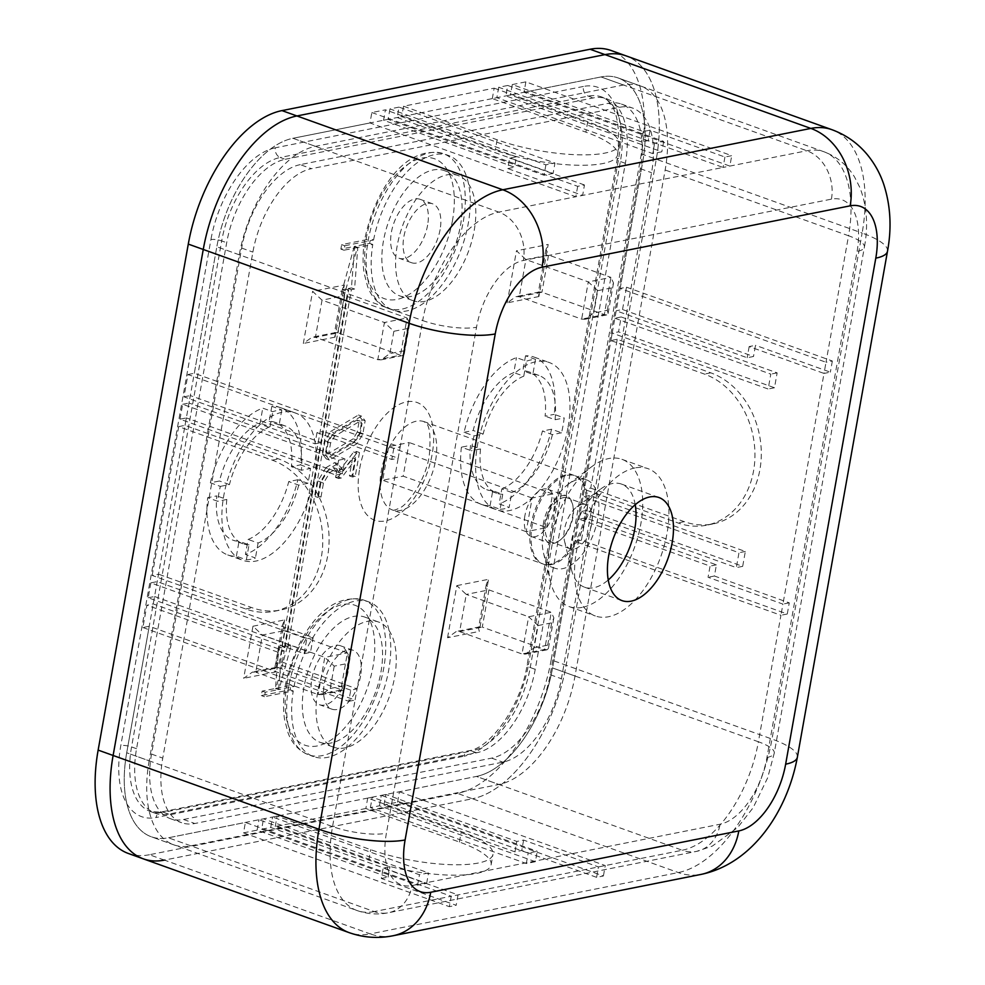 <?xml version="1.0" encoding="UTF-8"?>
<svg xmlns="http://www.w3.org/2000/svg" width="985" height="985" viewBox="0 0 985 985"><rect width="100%" height="100%" fill="white"/><g stroke="black" fill="none" stroke-linecap="round" stroke-linejoin="round"><path stroke-width="0.74" stroke-dasharray="4.92 3.69" d="M538.906 296.547L507.189 302.863L515.98 296.608L519.28 296.756L581.655 319.115L584.967 319.251L593.758 313.008L607.339 310.3L608.077 313.525L606.711 314.929L604.31 314.609L581.655 319.115L588.291 281.907L525.916 259.548L516.472 250.769L548.177 244.452L538.906 296.547L538.167 293.321L539.534 291.917L541.935 292.237L548.559 255.029L545.986 249.414L548.177 244.452M149.166 760.814A101.689 54.04 109.7 0 0 173.729 844.81A101.689 54.04 109.7 0 0 190.819 845.832L498.89 784.479A101.689 54.04 109.7 0 0 575.018 676.018L665.146 169.999A101.689 54.04 109.7 0 0 640.582 86.003A101.689 54.04 109.7 0 0 623.493 84.993L315.422 146.346A101.689 54.04 109.7 0 0 239.293 254.807L149.166 760.814L126.708 752.774A101.689 54.04 109.7 0 0 151.284 836.77A101.689 54.04 109.7 0 0 168.373 837.779L476.432 776.426A101.689 54.04 109.7 0 0 552.56 667.965L642.7 161.946A101.689 54.04 109.7 0 0 618.124 77.95A101.689 54.04 109.7 0 0 601.035 76.941L292.964 138.294A101.689 54.04 109.7 0 0 216.835 246.755L126.708 752.774L332.548 826.575A39.117 10.072 10.1 0 0 386.391 833.248A62.584 33.256 109.7 0 0 412.025 885.564L720.097 824.211A62.584 33.256 109.7 0 0 766.946 757.465L857.073 251.446A62.584 33.256 109.7 0 0 831.438 199.142L523.367 260.483A62.584 33.256 109.7 0 0 476.531 327.229L386.391 833.248M344.787 245.745L373.574 240.008L370.458 238.899A82.137 43.648 109.7 0 0 370.04 241.128A82.137 43.648 109.7 0 0 369.658 243.357L354.686 246.336L351.436 287.903L348.259 288.531L284.64 645.717L287.805 645.089L275.948 688.355L290.92 685.375A82.137 43.648 109.7 0 0 290.501 687.616A82.137 43.648 109.7 0 0 290.132 689.845L261.333 695.57L262.133 691.113L275.492 688.453L278.743 646.886L281.919 646.259L345.538 289.073L348.665 290.193L345.489 290.821L357.346 247.555L343.987 250.215L344.787 245.745L341.66 244.625L370.458 238.899M275.948 688.355L279.063 689.475L294.035 686.496L290.92 685.375M344.319 285.047L342.127 290.009L344.701 295.635L322.046 300.142L312.602 291.363L344.319 285.047L335.035 337.141L334.297 333.915L335.663 332.511L338.064 332.844L344.701 295.635L407.076 317.995L400.452 355.203L402.84 355.523L404.219 354.132L403.481 350.906L407.458 328.571L409.649 323.622L407.076 317.995L384.421 322.501L322.046 300.142L315.422 337.35L312.11 337.202L303.318 343.457L312.602 291.363M285.244 159.275L593.315 97.921A78.221 41.567 -70.3 0 1 606.464 98.709A78.221 41.567 -70.3 0 1 625.364 163.313L535.224 669.332A78.221 41.567 -70.3 0 1 476.666 752.762L168.607 814.115A78.221 41.567 -70.3 0 1 155.458 813.327A78.221 41.567 -70.3 0 1 136.558 748.723L226.685 242.704A78.221 41.567 -70.3 0 1 285.244 159.275L280.257 157.477L588.328 96.136A78.221 41.567 -70.3 0 1 601.466 96.912A78.221 41.567 -70.3 0 1 620.365 161.528L530.238 667.534A7.818 2.019 -169.9 0 1 527.061 665.269A7.818 2.019 -169.9 0 1 528.526 664.407L618.666 158.388A86.052 45.729 109.7 0 0 583.415 86.458A7.818 6.316 -101.3 0 0 588.328 96.136L593.315 97.921M294.035 686.496A82.137 43.648 -70.3 0 1 368.919 601.946A82.137 43.648 -70.3 0 1 388.767 669.788A82.137 43.648 -70.3 0 1 313.476 756.578A82.137 43.648 -70.3 0 1 293.247 690.965L264.46 696.691L265.248 692.233L278.62 689.562L281.87 648.007L285.034 647.379L348.665 290.193M373.574 240.008A82.137 43.648 -70.3 0 1 448.446 155.458A82.137 43.648 -70.3 0 1 468.294 223.299A82.137 43.648 -70.3 0 1 393.003 310.09A82.137 43.648 -70.3 0 1 372.773 244.477L357.801 247.457L354.551 289.024L351.386 289.652L287.755 646.837L290.932 646.209L279.063 689.475M325.789 455.402L328.19 441.92L333.804 432.587L361.557 416.138L365.164 420.78L362.775 434.2L357.186 443.558L329.396 460.032L325.789 455.402L322.674 454.282L325.075 440.8L330.677 431.467L333.804 432.587M210.359 482.81A78.221 41.567 -70.3 0 1 262.761 408.135L272.747 411.718A78.221 41.567 109.7 0 1 281.808 409.908L271.823 406.337A78.221 41.567 -70.3 0 1 280.503 407.642A78.221 41.567 -70.3 0 1 300.511 464.858L310.484 468.441A78.221 41.567 109.7 0 1 309.388 475.841A78.221 41.567 109.7 0 1 307.837 483.327L297.864 479.744A78.221 41.567 -70.3 0 1 245.45 554.42L255.435 557.99A78.221 41.567 109.7 0 1 246.373 559.8L236.388 556.217A78.221 41.567 -70.3 0 1 227.707 554.912A78.221 41.567 -70.3 0 1 207.712 497.696L217.685 501.279A78.221 41.567 109.7 0 1 218.781 493.879A78.221 41.567 109.7 0 1 220.332 486.393L210.359 482.81L219.47 481A62.584 33.256 -70.3 0 1 260.102 423.119L262.761 408.135M271.823 406.337L269.164 421.309A62.584 33.256 -70.3 0 1 275.234 422.368A62.584 33.256 -70.3 0 1 291.388 466.681L300.511 464.858M297.864 479.744L288.74 481.554A62.584 33.256 -70.3 0 1 248.121 539.435L245.45 554.42M236.388 556.217L239.059 541.245A62.584 33.256 -70.3 0 1 232.989 540.186A62.584 33.256 -70.3 0 1 216.823 495.886L207.712 497.696M490.087 505.699L492.759 490.727L502.732 494.298L500.072 509.282L490.087 505.699A78.221 41.567 -70.3 0 1 481.406 504.394A78.221 41.567 -70.3 0 1 461.411 447.178L471.384 450.748A78.221 41.567 109.7 0 1 472.48 443.361A78.221 41.567 109.7 0 1 474.031 435.875L464.058 432.292A78.221 41.567 -70.3 0 1 516.46 357.617L526.446 361.2A78.221 41.567 109.7 0 1 535.508 359.39L525.522 355.819A78.221 41.567 -70.3 0 1 534.215 357.124A78.221 41.567 -70.3 0 1 554.21 414.34L564.196 417.923A78.221 41.567 109.7 0 1 563.088 425.311A78.221 41.567 109.7 0 1 561.536 432.797L551.563 429.226A78.221 41.567 -70.3 0 1 499.149 503.901L509.134 507.472L511.794 492.5L501.821 488.917L499.149 503.901M464.058 432.292L473.169 430.482A62.584 33.256 -70.3 0 1 513.801 372.601L516.46 357.617M525.522 355.819L522.863 370.791A62.584 33.256 -70.3 0 1 528.933 371.85A62.584 33.256 -70.3 0 1 545.087 416.15L554.21 414.34M551.563 429.226L542.439 431.036A62.584 33.256 -70.3 0 1 501.821 488.917M492.759 490.727A62.584 33.256 -70.3 0 1 486.688 489.668A62.584 33.256 -70.3 0 1 470.522 445.355L461.411 447.178M359.488 452.546L355.216 476.469L352.507 476.999L355.696 459.084L341.376 477.996L338.655 478.538L339.677 472.825L336.365 468.663L329.864 472.468L323.462 483.155L320.987 497.043L318.278 497.585L321.024 482.158L328.99 468.848L337.781 463.701L342.805 470.005L342.448 472.012L356.767 453.088L359.488 452.546L356.361 451.438L352.088 475.349L349.392 475.89L352.581 457.963L338.261 476.875L341.376 477.996M427.613 225.146A31.286 16.622 -70.3 0 1 398.937 258.205A31.286 16.622 -70.3 0 1 391.377 232.361A31.286 16.622 -70.3 0 1 420.053 199.302A31.286 16.622 -70.3 0 1 427.613 225.146M325.075 440.8L328.19 441.92M345.538 289.073L342.374 289.701L354.231 246.435L340.872 249.094L341.66 244.625M340.872 249.094L343.987 250.215M338.261 476.875L335.54 477.417L336.562 471.704L333.25 467.543L326.749 471.359L320.347 482.034L317.872 495.935L315.151 496.477L317.909 481.037L325.875 467.727L328.99 468.848M317.909 481.037L321.024 482.158M315.151 496.477L318.278 497.585M317.872 495.935L320.987 497.043M330.825 455.058L328.904 452.595L330.628 442.93L334.678 436.195L360.128 421.112L362.037 423.587L360.325 433.203L356.299 439.938L330.825 455.058L327.709 453.937L325.789 451.487L328.904 452.595M585.287 514.121A46.935 24.945 109.7 0 0 573.947 475.349A46.935 24.945 109.7 0 0 530.927 524.943A46.935 24.945 109.7 0 0 542.267 563.715A46.935 24.945 109.7 0 0 585.287 514.121M314.387 477.627A78.221 41.567 109.7 0 0 295.475 413.01A78.221 41.567 109.7 0 0 223.78 495.664A78.221 41.567 109.7 0 0 242.679 560.28A78.221 41.567 109.7 0 0 314.387 477.627M325.875 467.727L334.666 462.581L339.677 468.885L339.32 470.892L342.448 472.012M339.677 468.885L342.805 470.005M220.332 486.393L229.456 484.571A62.584 33.256 -70.3 0 1 270.075 426.69L260.102 423.119M270.075 426.69L272.747 411.718M546.638 527.603L552.634 493.965L532.146 498.041L526.162 531.678L546.638 527.603L403.173 476.161L409.157 442.524L388.681 446.611L382.697 480.237L403.173 476.161M552.634 493.965L409.157 442.524M597.735 290.686L588.291 281.907L610.934 277.401L548.559 255.029L525.916 259.548L519.28 296.756L541.935 292.237L604.31 314.609L610.934 277.401L613.52 283.027L611.316 287.977L597.735 290.686L593.758 313.008M543.609 522.419A25.031 13.298 109.7 0 0 549.655 543.092A25.031 13.298 109.7 0 0 572.605 516.645A25.031 13.298 109.7 0 0 566.56 495.972A25.031 13.298 109.7 0 0 543.609 522.419M524.894 515.709A25.031 13.298 109.7 0 0 530.952 536.394A25.031 13.298 109.7 0 0 553.89 509.935A25.031 13.298 109.7 0 0 547.845 489.262A25.031 13.298 109.7 0 0 524.894 515.709M526.162 531.678L382.697 480.237M281.919 646.259L285.034 647.379M407.458 328.571L393.865 331.28L384.421 322.501L377.797 359.71L315.422 337.35L338.064 332.844L400.452 355.203L377.797 359.71L381.096 359.857L389.888 353.603L403.481 350.906M797.357 757.256A62.584 16.117 10.1 0 0 771.994 739.058A125.157 66.512 -70.3 0 1 678.296 872.562L370.237 933.903L164.397 860.102L472.455 798.749L678.296 872.562A62.584 50.506 -101.3 0 0 701.123 874.397M641.321 153.882L551.181 659.888L566.153 665.257A125.157 66.512 -70.3 0 1 472.455 798.749A125.157 66.512 -70.3 0 0 566.153 665.257L656.281 159.25L862.134 233.051L771.994 739.058L566.153 665.257L656.281 159.25A125.157 66.512 -70.3 0 0 626.041 55.862A125.157 66.512 -70.3 0 1 656.281 159.25L641.321 153.882A125.157 66.512 -70.3 0 0 611.069 50.494M300.216 164.643A78.221 41.567 109.7 0 0 241.657 248.072L151.53 754.091A78.221 41.567 109.7 0 0 170.43 818.695A78.221 41.567 109.7 0 0 183.579 819.483L491.638 758.13A78.221 41.567 109.7 0 0 550.196 674.7L640.336 168.681A78.221 41.567 109.7 0 0 621.424 104.065A78.221 41.567 109.7 0 0 608.287 103.29L300.216 164.643L311.445 168.669A78.221 41.567 109.7 0 0 252.886 252.098L162.759 758.118A78.221 41.567 109.7 0 0 181.659 822.721A78.221 41.567 109.7 0 0 194.796 823.509L502.867 762.156A78.221 41.567 109.7 0 0 561.425 678.727L651.565 172.707A78.221 41.567 109.7 0 0 632.653 108.091A78.221 41.567 109.7 0 0 619.516 107.316L311.445 168.669M440.098 229.616A31.286 16.622 -70.3 0 1 411.41 262.675A31.286 16.622 -70.3 0 1 403.85 236.831A31.286 16.622 -70.3 0 1 432.526 203.772A31.286 16.622 -70.3 0 1 440.098 229.616M348.087 671.622A31.286 16.622 -70.3 0 1 319.399 704.681A31.286 16.622 -70.3 0 1 311.839 678.837A31.286 16.622 -70.3 0 1 340.527 645.778A31.286 16.622 -70.3 0 1 348.087 671.622M360.559 676.092A31.286 16.622 -70.3 0 1 331.883 709.163A31.286 16.622 -70.3 0 1 324.324 683.319A31.286 16.622 -70.3 0 1 352.999 650.248A31.286 16.622 -70.3 0 1 360.559 676.092M325.789 451.487L327.512 441.809L330.628 442.93M327.512 441.809L331.551 435.075L334.678 436.195M535.508 359.39L532.836 374.374L522.863 370.791M532.836 374.374A62.584 33.256 -70.3 0 1 538.906 375.433A62.584 33.256 -70.3 0 1 555.072 419.733L545.087 416.15M330.677 431.467L358.429 415.017L362.037 419.672L359.648 433.092L354.058 442.437L326.281 458.911L329.396 460.032M354.058 442.437L357.186 443.558M326.281 458.911L322.674 454.282M334.21 666.143L330.246 688.466L321.455 694.721L318.143 694.573L324.779 657.364L347.422 652.858L349.995 658.485L347.803 663.434L334.21 666.143L324.779 657.364L262.392 635.005L255.768 672.213L252.468 672.066L243.677 678.32L252.96 626.226L262.392 635.005L285.047 630.499L282.473 624.872L274.655 668.778L275.394 672.004L243.677 678.32M307.837 483.327L298.726 485.137L288.74 481.554M298.726 485.137A62.584 33.256 -70.3 0 1 258.095 543.018L248.121 539.435M447.547 637.726L456.818 585.632L466.262 594.411L459.638 631.619L482.293 627.1L479.892 626.78L478.525 628.171L479.252 631.41L447.547 637.726L456.326 631.471L459.638 631.619L522.013 653.978L528.637 616.77L538.081 625.549L534.104 647.871L525.325 654.114L522.013 653.978L544.668 649.472L482.293 627.1L488.917 589.892L486.344 584.277L488.535 579.315L479.252 631.41M354.231 246.435L357.346 247.555M568.086 427.108A78.221 41.567 109.7 0 0 549.174 362.492A78.221 41.567 109.7 0 0 477.479 445.146A78.221 41.567 109.7 0 0 496.378 509.762A78.221 41.567 109.7 0 0 568.086 427.108M555.072 419.733L564.196 417.923M351.436 287.903L354.551 289.024M354.686 246.336L357.801 247.457M246.373 559.8L249.033 544.828L239.059 541.245M249.033 544.828A62.584 33.256 -70.3 0 1 242.963 543.769A62.584 33.256 -70.3 0 1 226.809 499.457L216.823 495.886M352.581 457.963L355.696 459.084M278.743 646.886L281.87 648.007M561.536 432.797L552.425 434.619L542.439 431.036M287.805 645.089L290.932 646.209M284.64 645.717L287.755 646.837M532.146 498.041L388.681 446.611M342.374 289.701L345.489 290.821M252.96 626.226L284.665 619.91L282.473 624.872M321.455 694.721L343.199 690.386L278.423 667.695L285.047 630.499L347.422 652.858L340.798 690.066L318.143 694.573L255.768 672.213L278.423 667.695L276.022 667.374L274.655 668.778M290.132 689.845L293.247 690.965M317.65 692.295A66.487 35.337 109.7 0 0 333.718 747.221A66.487 35.337 109.7 0 0 394.665 676.954A66.487 35.337 109.7 0 0 378.609 622.04A66.487 35.337 109.7 0 0 317.65 692.295M397.189 245.807A66.487 35.337 109.7 0 0 413.257 300.733A66.487 35.337 109.7 0 0 474.204 230.478A66.487 35.337 109.7 0 0 458.136 175.552A66.487 35.337 109.7 0 0 397.189 245.807M261.333 695.57L264.46 696.691M281.808 409.908L279.137 424.892A62.584 33.256 -70.3 0 1 285.207 425.951A62.584 33.256 -70.3 0 1 301.373 470.251L310.484 468.441M226.809 499.457L217.685 501.279M258.095 543.018L255.435 557.99M326.749 471.359L329.864 472.468M333.25 467.543L336.365 468.663M320.347 482.034L323.462 483.155M362.037 419.672L365.164 420.78M358.429 415.017L361.557 416.138M534.104 647.871L547.697 645.163L548.436 648.389L547.069 649.792L544.668 649.472L551.292 612.264L488.917 589.892L466.262 594.411L528.637 616.77L551.292 612.264L553.865 617.878L551.674 622.84L538.081 625.549M331.551 435.075L357.001 419.992L358.922 422.466L362.037 423.587M358.922 422.466L357.21 432.095L360.325 433.203M348.259 288.531L351.386 289.652M474.031 435.875L483.155 434.053A62.584 33.256 -70.3 0 1 523.774 376.171L513.801 372.601M523.774 376.171L526.446 361.2M357.21 432.095L353.184 438.83L356.299 439.938M353.184 438.83L327.709 453.937M279.137 424.892L269.164 421.309M336.562 471.704L339.677 472.825M502.732 494.298A62.584 33.256 -70.3 0 1 496.662 493.239A62.584 33.256 -70.3 0 1 480.508 448.938L470.522 445.355M335.54 477.417L338.655 478.538M343.199 690.386L344.565 688.995L343.827 685.757L347.803 663.434M275.492 688.453L278.62 689.562M262.133 691.113L265.248 692.233M480.508 448.938L471.384 450.748M349.392 475.89L352.507 476.999M301.373 470.251L291.388 466.681M551.181 659.888A125.157 66.512 -70.3 0 1 457.483 793.393L472.455 798.749L164.397 860.102A125.157 66.512 -70.3 0 1 143.354 858.858M164.397 860.102L149.424 854.734L457.483 793.393M149.424 854.734A125.157 66.512 -70.3 0 1 128.382 853.49M383.46 240.894A66.487 35.337 109.7 0 0 399.528 295.808A66.487 35.337 109.7 0 0 460.475 225.553A66.487 35.337 109.7 0 0 444.407 170.639A66.487 35.337 109.7 0 0 383.46 240.894M483.155 434.053L473.169 430.482M359.648 433.092L362.775 434.2M500.072 509.282A78.221 41.567 109.7 0 0 509.134 507.472M552.425 434.619A62.584 33.256 -70.3 0 1 511.794 492.5M369.658 243.357L372.773 244.477M352.088 475.349L355.216 476.469M357.001 419.992L360.128 421.112M229.456 484.571L219.47 481M339.32 470.892L353.652 451.98L356.361 451.438M353.652 451.98L356.767 453.088M334.666 462.581L337.781 463.701M380.949 672.041A66.487 35.337 109.7 0 0 364.881 617.115A66.487 35.337 109.7 0 0 303.934 687.37A66.487 35.337 109.7 0 0 320.002 742.296A66.487 35.337 109.7 0 0 380.949 672.041M535.384 861.703L526.322 863.513L370.385 807.601L379.434 805.792L535.384 861.703L537.244 851.286L528.182 853.096L372.231 797.185L367.7 798.084L461.275 831.636A78.221 20.143 10.1 0 1 492.98 854.364A78.221 20.143 10.1 0 1 449.394 864.621A78.221 20.143 10.1 0 1 370.668 849.673L277.093 816.122L272.562 817.033L428.512 872.944L419.45 874.742L263.512 818.83L258.981 819.729L389.974 866.701L383.177 868.056L458.025 894.897L456.166 905.313L381.318 878.472L383.177 868.056M526.322 863.513L528.182 853.096M507.755 85.473L663.693 141.384L654.631 143.182L498.693 87.271L507.755 85.473L505.896 95.89L661.834 151.801L652.772 153.598L496.834 97.687L492.303 98.599L585.866 132.138A78.221 20.143 -169.9 0 1 617.57 154.879A78.221 20.143 -169.9 0 1 573.984 165.135A78.221 20.143 -169.9 0 1 495.258 150.188L401.695 116.636L397.164 117.535L553.102 173.446L554.961 163.03L399.023 107.119L397.164 117.535M663.693 141.384L661.834 151.801M787.286 614L789.268 602.845L714.42 576.003L716.403 564.836L585.41 517.876L581.433 540.199L787.286 614L780.933 615.268L782.927 604.101L708.067 577.272L710.062 566.104L579.069 519.132L580.399 511.695L736.337 567.606L738.984 552.72L583.046 496.809L584.376 489.373L677.939 522.924A78.221 63.126 -101.3 0 0 706.467 525.227A78.221 63.126 -101.3 0 0 754.953 453.654A78.221 63.126 -101.3 0 0 704.447 374.091L610.885 340.539L612.202 333.102L618.555 331.834L621.203 316.961L614.862 318.217L616.179 310.78L747.172 357.74L753.513 356.484L622.532 309.512L616.179 310.78M789.268 602.845L782.927 604.101L824.014 373.426L749.166 346.585L755.507 345.316L753.513 356.484M622.532 309.512L626.509 287.189L620.156 288.457L826.009 362.258L824.014 373.426L830.355 372.158L755.507 345.316M626.509 287.189L832.35 361.002L826.009 362.258L848.541 235.76L665.146 169.999M635.226 504.714A54.754 29.094 109.7 0 0 621.498 484.091A54.754 29.094 109.7 0 0 612.301 483.549A54.754 29.094 109.7 0 0 600.234 489.336A54.754 29.094 109.7 0 0 571.448 569.613A54.754 29.094 109.7 0 0 584.536 587.183A54.754 29.094 109.7 0 0 593.746 587.725A54.754 29.094 109.7 0 0 608.237 579.98M582.283 607.363A78.221 41.567 -70.3 0 1 569.133 606.588A78.221 41.567 -70.3 0 1 550.43 581.495A78.221 41.567 -70.3 0 1 591.554 466.804A78.221 41.567 -70.3 0 1 608.792 458.542A78.221 41.567 -70.3 0 1 621.941 459.318A78.221 41.567 -70.3 0 1 638.255 535.483A78.221 41.567 -70.3 0 1 582.283 607.363M634.993 467.937A78.221 41.567 109.7 0 0 579.008 539.817A78.221 41.567 109.7 0 0 595.334 615.982A78.221 41.567 109.7 0 0 608.471 616.758A78.221 41.567 109.7 0 0 664.456 544.877A78.221 41.567 109.7 0 0 648.13 468.712A78.221 41.567 109.7 0 0 634.993 467.937M371.837 112.536L577.678 186.337L584.474 184.983L582.627 195.399L507.767 168.57L509.627 158.142L516.423 156.8L514.564 167.216L383.571 120.244L385.43 109.828L371.837 112.536L369.978 122.953L575.831 196.754L723.064 167.438L648.216 140.596L641.42 141.951L510.427 94.991L505.896 95.89M584.474 184.983L509.627 158.142M150.853 582.874L148.206 597.76L304.143 653.671L306.791 638.797L150.853 582.874L157.194 581.618L313.131 637.529L306.791 638.797M152.17 575.437L178.691 426.616L272.254 460.155A78.221 63.126 78.7 0 1 322.76 539.718A78.221 63.126 78.7 0 1 274.273 611.291A78.221 63.126 78.7 0 1 245.745 608.989L152.17 575.437L158.523 574.181L157.194 581.618M178.691 426.616L185.032 425.348L278.595 458.899A78.221 63.126 78.7 0 1 329.101 538.463A78.221 63.126 78.7 0 1 280.614 610.023A78.221 63.126 78.7 0 1 252.086 607.72L158.523 574.181M523.614 840.082L521.755 850.511L514.958 851.853L383.965 804.893L397.558 802.184L603.411 875.985L596.615 877.339L598.461 866.923L523.614 840.082L516.817 841.436L385.825 794.476L381.293 795.375L537.244 851.286M590.717 488.104L684.279 521.656A78.221 63.126 -101.3 0 0 712.808 523.958A78.221 63.126 -101.3 0 0 761.294 452.386A78.221 63.126 -101.3 0 0 710.788 372.835L617.226 339.283L590.717 488.104L584.376 489.373M282.215 662.068L284.209 650.913L153.217 603.94L146.876 605.209L142.899 627.531L149.24 626.263L355.08 700.064L357.075 688.909L282.215 662.068L275.874 663.336L277.868 652.168L284.209 650.913M494.162 88.17L587.725 121.721A78.221 20.143 -169.9 0 1 619.43 144.463A78.221 20.143 -169.9 0 1 575.843 154.719A78.221 20.143 -169.9 0 1 497.117 139.772L403.554 106.22L494.162 88.17L492.303 98.599M516.423 156.8L385.43 109.828M142.899 627.531L348.739 701.332L350.734 690.165L357.075 688.909L398.162 458.222L323.314 431.393L321.319 442.548L190.327 395.576L189.009 403.025L344.947 458.936L342.3 473.822L186.35 417.911L185.032 425.348M350.734 690.165L275.874 663.336M180.009 419.167L182.668 404.281L338.606 460.204L335.959 475.078L180.009 419.167L186.35 417.911M335.959 475.078L342.3 473.822M512.286 84.562L525.867 81.866L731.72 155.667L724.923 157.021L650.063 130.18L643.267 131.534L512.286 84.562L510.427 94.991M643.267 131.534L641.42 141.951M338.606 460.204L344.947 458.936M182.668 404.281L189.009 403.025M316.973 432.649L314.978 443.816L183.986 396.844L187.963 374.522L393.803 448.323L400.156 447.067L398.162 458.222L391.821 459.49L316.973 432.649L323.314 431.393M393.803 448.323L391.821 459.49M724.923 157.021L723.064 167.438L806.875 150.742A101.689 54.04 -70.3 0 1 823.965 151.764A101.689 54.04 -70.3 0 1 848.541 235.76A39.117 10.072 10.1 0 1 864.387 247.124L774.259 753.143A39.117 10.072 10.1 0 0 758.401 741.767A101.689 54.04 -70.3 0 1 682.273 850.24A39.117 31.569 -101.3 0 0 696.543 851.385A39.117 31.569 -101.3 0 0 720.097 824.211M650.063 130.18L648.216 140.596M507.767 168.57L514.564 167.216M620.156 288.457L642.7 161.946A101.689 54.04 -70.3 0 0 618.124 77.95L640.582 86.003M582.049 504.369A23.468 12.473 -70.3 0 1 585.989 504.603A23.468 12.473 -70.3 0 1 590.889 527.455A23.468 12.473 -70.3 0 1 574.095 549.014A23.468 12.473 -70.3 0 1 570.143 548.78A23.468 12.473 -70.3 0 1 564.54 541.258A23.468 12.473 -70.3 0 1 576.878 506.844A23.468 12.473 -70.3 0 1 582.049 504.369M589.387 495.553L586.74 510.427L742.678 566.35L745.337 551.465L589.387 495.553L583.046 496.809M745.337 551.465L738.984 552.72M831.438 199.142A39.117 31.569 -101.3 0 0 806.875 150.742L601.035 76.941A101.689 54.04 -70.3 0 1 618.124 77.95L823.965 151.764C837.102 156.75 847.322 165.197 854.611 177.115L859.967 187.716C866.899 205.902 868.376 225.7 864.387 247.124A39.117 10.072 10.1 0 1 857.073 251.446M577.678 186.337L575.831 196.754L498.816 212.095A101.689 54.04 -70.3 0 0 422.688 320.556L216.835 246.755L194.304 373.253L400.156 447.067L422.688 320.556A39.117 10.072 10.1 0 0 476.531 327.229M187.963 374.522L194.304 373.253M525.867 81.866L524.02 92.282L729.86 166.083L731.72 155.667M399.023 107.119L389.962 108.929L545.899 164.84L554.961 163.03M389.962 108.929L388.102 119.345L544.052 175.256L553.102 173.446M545.899 164.84L544.052 175.256M304.143 653.671L310.484 652.415L313.131 637.529M742.678 566.35L736.337 567.606M581.433 540.199L575.092 541.467L780.933 615.268L758.401 741.767L552.56 667.965A101.689 54.04 -70.3 0 1 476.432 776.426L498.89 784.479M832.35 361.002L830.355 372.158M714.42 576.003L708.067 577.272M716.403 564.836L710.062 566.104M585.41 517.876L579.069 519.132M365.854 808.5L275.246 826.538L368.809 860.09A78.221 20.143 10.1 0 0 447.535 875.037A78.221 20.143 10.1 0 0 491.121 864.793A78.221 20.143 10.1 0 0 459.416 842.052L365.854 808.5L367.7 798.084M617.226 339.283L610.885 340.539M586.74 510.427L580.399 511.695M498.693 87.271L496.834 97.687M654.631 143.182L652.772 153.598M623.493 84.993L601.035 76.941L524.02 92.282M514.958 851.853L516.817 841.436M275.246 826.538L277.093 816.122M348.739 701.332L355.08 700.064L332.548 826.575A101.689 54.04 -70.3 0 0 357.124 910.571L151.284 836.77A101.689 54.04 -70.3 0 1 126.708 752.774L149.24 626.263M277.868 652.168L146.876 605.209M190.819 845.832L168.373 837.779L245.388 822.438L451.228 896.251L374.214 911.581L168.373 837.779A101.689 54.04 -70.3 0 1 151.284 836.77L173.729 844.81M596.615 877.339L521.755 850.511M578.54 479.363A46.935 24.945 -70.3 0 1 586.42 479.83A46.935 24.945 -70.3 0 1 596.221 525.534A46.935 24.945 -70.3 0 1 562.632 568.653A46.935 24.945 -70.3 0 1 554.74 568.185A46.935 24.945 -70.3 0 1 543.523 553.139A46.935 24.945 -70.3 0 1 568.197 484.325A46.935 24.945 -70.3 0 1 578.54 479.363M567.311 475.336A46.935 24.945 -70.3 0 1 575.191 475.804A46.935 24.945 -70.3 0 1 584.991 521.508A46.935 24.945 -70.3 0 1 551.403 564.627A46.935 24.945 -70.3 0 1 543.511 564.159A46.935 24.945 -70.3 0 1 533.722 518.467A46.935 24.945 -70.3 0 1 567.311 475.336M397.558 802.184L399.417 791.768L476.432 776.426L682.273 850.24L451.228 896.251L449.369 906.668L456.166 905.313M399.417 791.768L605.258 865.569L603.411 875.985M314.978 443.816L321.319 442.548M239.293 254.807L216.835 246.755A101.689 54.04 -70.3 0 1 292.964 138.294L315.422 146.346M563.334 497.659A23.468 12.473 -70.3 0 1 567.274 497.893A23.468 12.473 -70.3 0 1 572.174 520.745A23.468 12.473 -70.3 0 1 555.38 542.304A23.468 12.473 -70.3 0 1 551.44 542.07A23.468 12.473 -70.3 0 1 546.54 519.218A23.468 12.473 -70.3 0 1 563.334 497.659M388.102 119.345L383.571 120.244M148.206 597.76L154.546 596.504L153.217 603.94M381.318 878.472L388.115 877.118L257.122 830.158L243.529 832.854L245.388 822.438M257.122 830.158L258.981 819.729M261.653 829.247L417.591 885.158L426.653 883.36L270.715 827.449L261.653 829.247L263.512 818.83M270.715 827.449L272.562 817.033M370.385 807.601L372.231 797.185M379.434 805.792L381.293 795.375M383.965 804.893L385.825 794.476M575.018 676.018L552.56 667.965L575.092 541.467M403.554 106.22L401.695 116.636M369.978 122.953L292.964 138.294L498.816 212.095A39.117 31.569 -101.3 0 1 523.367 260.483M183.986 396.844L190.327 395.576M243.529 832.854L449.369 906.668M388.115 877.118L389.974 866.701M417.591 885.158L419.45 874.742M426.653 883.36L428.512 872.944M749.166 346.585L747.172 357.74M614.862 318.217L770.799 374.128L768.152 389.013L612.202 333.102M154.546 596.504L310.484 652.415M621.203 316.961L777.14 372.872L774.493 387.758L618.555 331.834M774.493 387.758L768.152 389.013M777.14 372.872L770.799 374.128M507.189 302.863L516.472 250.769M452.534 220.184A74.318 39.486 -70.3 0 1 396.906 299.44A74.318 39.486 -70.3 0 1 366.457 237.323A74.318 39.486 -70.3 0 1 422.085 158.056A74.318 39.486 -70.3 0 1 452.534 220.184M625.364 163.313L620.365 161.528A7.818 2.019 -169.9 0 1 617.201 159.25A7.818 2.019 -169.9 0 1 618.666 158.388M535.224 669.332L530.238 667.534A78.221 41.567 -70.3 0 1 471.68 750.976A7.818 6.316 -101.3 0 0 468.823 750.742A7.818 6.316 -101.3 0 0 464.12 756.184A86.052 45.729 109.7 0 0 528.526 664.407M435.592 460.451A46.935 24.945 109.7 0 0 424.239 421.678A46.935 24.945 109.7 0 0 381.22 471.273A46.935 24.945 109.7 0 0 392.559 510.033A46.935 24.945 109.7 0 0 435.592 460.451M359.685 468.601A62.584 33.256 -70.3 0 1 406.534 401.855A62.584 33.256 -70.3 0 1 432.169 454.171A62.584 33.256 -70.3 0 1 385.32 520.917A62.584 33.256 -70.3 0 1 359.685 468.601M476.666 752.762L471.68 750.976L163.608 812.317A7.818 6.316 -101.3 0 0 160.764 812.096A7.818 6.316 -101.3 0 0 156.049 817.525L464.12 756.184M583.415 86.458L275.344 147.799A7.818 6.316 -101.3 0 0 280.257 157.477A78.221 41.567 -70.3 0 0 221.699 240.919A7.818 2.019 -169.9 0 0 210.925 239.577L120.798 745.596A86.052 45.729 109.7 0 0 156.049 817.525M335.035 337.141L303.318 343.457M241.657 248.072L252.886 252.098M640.336 168.681L651.565 172.707M608.287 103.29L619.516 107.316M491.638 758.13L502.867 762.156M550.196 674.7L561.425 678.727M463.307 221.514A82.137 43.648 109.7 0 0 443.459 153.672A82.137 43.648 109.7 0 0 368.168 240.463A82.137 43.648 109.7 0 0 388.016 308.305A82.137 43.648 109.7 0 0 463.307 221.514M151.53 754.091L162.759 758.118M183.579 819.483L194.796 823.509M275.344 147.799A86.052 45.729 109.7 0 0 210.925 239.577M288.63 686.939A82.137 43.648 109.7 0 0 308.477 754.781A82.137 43.648 109.7 0 0 383.768 668.002A82.137 43.648 109.7 0 0 363.921 600.148A82.137 43.648 109.7 0 0 288.63 686.939M456.818 585.632L488.535 579.315M284.665 619.91L275.394 672.004M286.93 683.799A74.318 39.486 -70.3 0 1 342.558 604.544A74.318 39.486 -70.3 0 1 373.007 666.66A74.318 39.486 -70.3 0 1 317.367 745.928A74.318 39.486 -70.3 0 1 286.93 683.799M330.246 688.466L343.827 685.757M607.339 310.3L611.316 287.977M393.865 331.28L389.888 353.603M547.697 645.163L551.674 622.84M168.607 814.115L163.608 812.317A78.221 41.567 -70.3 0 1 150.471 811.541A78.221 41.567 -70.3 0 1 131.559 746.925L221.699 240.919L226.685 242.704M136.558 748.723L131.559 746.925A7.818 2.019 -169.9 0 0 120.798 745.596M245.745 608.989L252.086 607.72M272.254 460.155L278.595 458.899M684.279 521.656L677.939 522.924M587.725 121.721L585.866 132.138M887.497 251.237A62.584 16.117 10.1 0 0 862.134 233.051A125.157 66.512 -70.3 0 0 831.882 129.675M766.946 757.465A39.117 10.072 10.1 0 0 774.259 753.143L767.697 777.719L753.156 807.7L737.728 827.462L712.29 846.127L696.543 851.385L388.484 912.738A39.117 31.569 -101.3 0 0 412.025 885.564M497.117 139.772L495.258 150.188M710.788 372.835L704.447 374.091M368.809 860.09L370.668 849.673M374.214 911.581A101.689 54.04 -70.3 0 1 357.124 910.571C367.417 914.142 377.858 914.868 388.484 912.738A39.117 31.569 -101.3 0 1 374.214 911.581M393.064 935.75A62.584 50.506 -101.3 0 1 370.237 933.903A125.157 66.512 -70.3 0 1 349.207 932.66M459.416 842.052L461.275 831.636M573.947 475.349L424.239 421.678C423.193 423.181 432.698 417.849 429.238 455.895C425.926 479.621 407.975 504.886 399.405 508.125C395.293 510.033 393.015 510.673 392.559 510.033L542.267 563.715M280.503 407.642L295.475 413.01M155.458 813.327L150.471 811.541L160.764 812.096L468.823 750.742C489.631 748.489 520.831 706.639 527.061 665.269L617.201 159.25C621.227 123.039 615.982 102.268 601.466 96.912L606.464 98.709M530.952 536.394L549.655 543.092M381.096 359.857L402.84 355.523M545.986 249.414L538.167 293.321M335.663 332.511L312.11 337.202M411.41 262.675L398.937 258.205M331.883 709.163L319.399 704.681M538.906 375.433L528.933 371.85M227.707 554.912L242.679 560.28M539.534 291.917L515.98 296.608M621.424 104.065L632.653 108.091M534.215 357.124L549.174 362.492M393.003 310.09L388.016 308.305C374.485 302.69 369.498 291.695 367.54 286.266L364.118 273.079C362.48 262.392 362.763 250.756 364.992 238.185C374.792 191.866 404.404 144.106 443.459 153.672L448.446 155.458M352.999 650.248L340.527 645.778M242.963 543.769L232.989 540.186M170.43 818.695L181.659 822.721M432.526 203.772L420.053 199.302M368.919 601.946L363.921 600.148C324.878 590.594 295.266 638.342 285.465 684.673C283.237 697.245 282.941 708.868 284.579 719.555L288.014 732.754C289.972 738.184 294.958 749.166 308.477 754.781L313.476 756.578M404.219 354.132L409.649 323.622M276.022 667.374L252.468 672.066M479.892 626.78L456.326 631.471M525.325 654.114L547.069 649.792M608.077 313.525L613.52 283.027M496.662 493.239L486.688 489.668M486.344 584.277L478.525 628.171M344.565 688.995L349.995 658.485M342.127 290.009L334.297 333.915M399.528 295.808L413.257 300.733M548.436 648.389L553.865 617.878M444.407 170.639L458.136 175.552M584.967 319.251L606.711 314.929M481.406 504.394L496.378 509.762M547.845 489.262L566.56 495.972M285.207 425.951L275.234 422.368M364.881 617.115L378.609 622.04M320.002 742.296L333.718 747.221M621.498 484.091L658.928 497.511M569.133 606.588L595.334 615.982M274.273 611.291L280.614 610.023M619.43 144.463L617.57 154.879M586.42 479.83L575.191 475.804M585.989 504.603L567.274 497.893M491.121 864.793L492.98 854.364M584.536 587.183L621.966 600.604M570.143 548.78L551.44 542.07M621.941 459.318L648.13 468.712M712.808 523.958L706.467 525.227M564.54 541.258L571.448 569.613M576.878 506.844L600.234 489.336M554.74 568.185L543.511 564.159M543.523 553.139L550.43 581.495M568.197 484.325L591.554 466.804"/><path stroke-width="1.48" d="M701.123 874.397L393.064 935.75C378.215 938.705 363.6 937.683 349.207 932.66A125.157 66.512 -70.3 0 1 318.955 829.284L409.095 323.265L203.255 249.464L113.115 755.47L318.955 829.284A62.584 16.117 10.1 0 0 405.106 839.959A62.584 33.256 109.7 0 0 430.74 892.262L738.812 830.921A62.584 33.256 109.7 0 0 785.648 764.175A62.584 16.117 10.1 0 0 797.357 757.256C787.384 811.32 752.405 863.771 701.123 874.397A62.584 50.506 -101.3 0 0 738.812 830.921M164.397 860.102A125.157 66.512 -70.3 0 1 143.354 858.858A125.157 66.512 -70.3 0 1 113.115 755.47A125.157 66.512 -70.3 0 0 143.354 858.858L128.382 853.49A125.157 66.512 -70.3 0 1 98.143 750.102L113.115 755.47L203.255 249.464A125.157 66.512 -70.3 0 1 296.941 115.959L502.793 189.773L810.852 128.419A125.157 66.512 -70.3 0 1 831.882 129.675L611.069 50.494A125.157 66.512 -70.3 0 0 590.04 49.25L281.969 110.603L296.941 115.959L605.012 54.618A125.157 66.512 -70.3 0 1 626.041 55.862A125.157 66.512 -70.3 0 0 605.012 54.618L296.941 115.959A125.157 66.512 -70.3 0 0 203.255 249.464L188.283 244.095L98.143 750.102M188.283 244.095A125.157 66.512 -70.3 0 1 281.969 110.603M631.163 601.145A54.754 29.094 109.7 0 0 670.354 550.837A54.754 29.094 109.7 0 0 658.928 497.511A54.754 29.094 109.7 0 0 649.718 496.969A54.754 29.094 109.7 0 0 610.54 547.278A54.754 29.094 109.7 0 0 621.966 600.604A54.754 29.094 109.7 0 0 631.163 601.145M608.237 579.98A54.754 29.094 109.7 0 0 635.226 504.714M785.648 764.175L875.788 258.156A62.584 33.256 109.7 0 0 850.154 205.84A62.584 50.506 -101.3 0 0 810.852 128.419L590.04 49.25M850.154 205.84L542.082 267.194A62.584 50.506 -101.3 0 0 502.793 189.773A125.157 66.512 -70.3 0 0 409.095 323.265A62.584 16.117 10.1 0 0 495.233 333.94L405.106 839.959M542.082 267.194A62.584 33.256 109.7 0 0 495.233 333.94M875.788 258.156A62.584 16.117 10.1 0 0 887.497 251.237C891.831 227.88 890.6 205.606 883.779 184.417C880.122 173.52 874.631 163.608 867.317 154.67C857.8 143.194 845.98 134.859 831.882 129.675M393.064 935.75A62.584 50.506 -101.3 0 0 430.74 892.262M349.207 932.66L143.354 858.858M887.497 251.237L797.357 757.256"/></g></svg>
